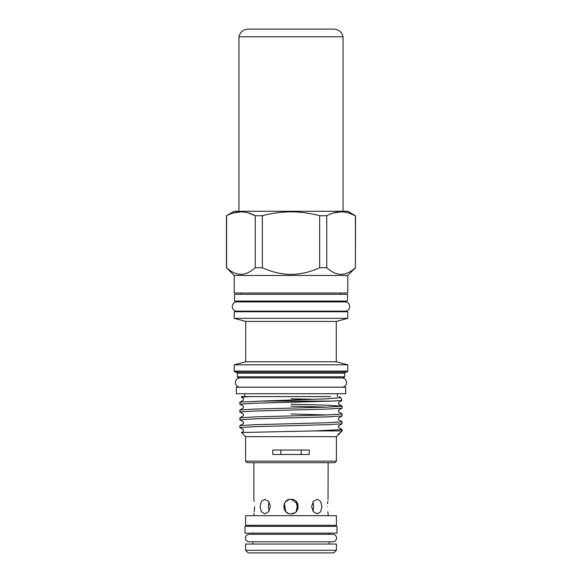 <?xml version="1.0" encoding="UTF-8"?>
<svg xmlns="http://www.w3.org/2000/svg" width="582" height="582" viewBox="0 0 582 582"><rect width="100%" height="100%" fill="white"/><g stroke="black" fill="none" stroke-linecap="round" stroke-linejoin="round"><path stroke-width="0.87" d="M249.154 541.784A3.725 3.725 0 0 1 249.147 541.784L332.853 541.784A3.725 3.725 0 0 0 336.571 538.066A3.725 3.725 0 0 0 332.846 534.341M249.147 541.784A3.725 3.725 0 0 1 245.429 538.066A3.725 3.725 0 0 1 249.147 534.341L252.872 534.341L252.872 533.119M336.985 533.119L245.015 533.119L245.015 526.354L336.985 526.354L336.985 533.119M254.218 501.378L253.963 499.843M254.581 506.573C253.796 497.173 253.796 497.173 254.581 506.573C253.796 515.972 253.796 515.972 254.581 506.573L254.472 509.366M253.861 515.681L253.97 513.28M254.218 511.731L254.465 509.483M260.096 506.573L261.347 501.422L264.737 499.283L268.637 501.422L270.404 506.573L268.637 511.724L264.737 513.862L261.347 511.731L260.096 506.573M296.122 511.753L297.737 503.794L291 499.283C300.399 498.832 300.399 514.313 291 513.862C281.608 514.313 281.586 498.839 291 499.283L289.574 499.429M289.407 499.465L285.806 501.466L284.3 503.714M284.416 503.452L285.813 511.694M285.893 511.774L288.214 513.309M291 515.681L245.582 515.681L245.582 525.313L336.418 525.313L336.418 515.681L291 515.681M336.418 550.296L336.418 544.054L245.582 544.054L245.582 550.296L336.418 550.296L333.813 552.9L248.187 552.9L245.582 550.296M234.524 294.303L347.476 294.303L347.476 301.069L234.524 301.069L234.524 294.303M345.657 393.723L236.343 393.723L236.343 387.219L345.657 387.219L345.657 393.723M341.961 387.168A4.634 4.634 0 0 0 346.588 382.534A4.634 4.634 0 0 0 341.961 377.9L240.039 377.9A4.634 4.634 0 0 0 235.412 382.534A4.634 4.634 0 0 0 240.039 387.168L341.961 387.168M234.211 275.461L347.789 275.461L347.789 293.001L234.211 293.001L234.211 275.461L226.456 267.705L226.456 215.733L234.16 211.281L347.84 211.281L355.413 215.733C345.912 210.619 336.352 210.619 326.749 215.733L326.749 267.705C336.272 276.508 345.824 276.508 355.413 267.705L355.544 215.733M319.663 267.705L319.663 215.733C310.301 213.23 300.741 211.935 291 211.855C281.339 211.928 271.787 213.216 262.337 215.733L262.337 267.705C271.445 271.976 281.004 274.217 291 274.42C301.018 274.209 310.57 271.976 319.663 267.705L326.749 267.705M319.663 215.733L326.749 215.733M333.442 212.997L341.081 211.855M348.676 212.983L355.413 215.733L355.413 267.705M336.418 461.133L245.582 461.133L247.146 462.697L334.854 462.697L336.418 461.133L336.418 436.667L342.143 430.942L342.1 429.531L338.586 427.501L338.586 425.798L342.1 423.769L327.164 424.693L254.836 426.642L239.857 427.625L243.414 429.705L243.414 431.4L241.472 432.55L245.582 436.667L336.418 436.667M340.601 432.441L338.586 433.605L338.2 434.885M241.479 432.521L314.207 430.942L342.143 430.942M339.139 396.589L340.877 397.615L326.466 398.859L260.663 401.093L332.067 401.093L341.874 400.474L340.877 397.63M314.549 399.317L291 398.823M332.067 401.093L254.836 403.224L239.857 404.199L239.857 402.249L243.414 400.169L243.414 398.474L241.304 397.251L241.501 396.589L291 396.589M241.275 397.208L250.122 396.589L330.416 396.589M344.668 376.809L237.332 376.809L238.373 377.849L343.627 377.849L344.668 376.809L344.668 373.164L345.708 372.124M347.789 371.083L234.211 371.083L235.252 372.124L346.748 372.124L347.789 371.083L347.789 364.834L234.211 364.834L245.713 361.757L336.287 361.757L347.789 364.834M245.713 361.757L245.713 321.417L336.287 321.417L347.789 318.332L347.789 311.741L234.211 311.741L234.211 318.332L347.789 318.332M314.207 430.942L342.143 429.581M239.857 427.625L239.9 425.624L254.836 424.7L327.164 422.743L342.143 421.768L342.1 423.769M342.143 421.768L338.586 419.687L338.586 417.992L342.1 415.955L327.164 416.887L254.836 418.836L239.857 419.811L243.414 421.892L243.414 423.594L239.9 425.624M291 413.955L327.23 414.937M239.857 419.811L239.9 417.818L254.836 416.887L327.164 414.937L342.143 413.962L342.1 415.955M342.143 413.962L338.586 411.881L338.586 410.179L342.1 408.149L327.164 409.081L254.836 411.03L239.857 412.005L243.414 414.086L243.414 415.788L239.9 417.818M291 406.149L327.23 407.131M239.857 412.005L239.9 410.012L254.836 409.081L327.164 407.131L342.143 406.156L342.1 408.149M342.143 406.156L327.164 405.181L291 404.199M239.857 404.199L243.414 406.28L243.414 407.975L239.9 410.012M239.9 402.206L260.663 401.093M309.217 450.068L272.783 450.068L272.783 454.498L309.217 454.498L309.217 450.068M345.082 311.174A4.634 4.634 0 0 0 349.717 306.539A4.634 4.634 0 0 0 345.082 301.905L236.918 301.905A4.634 4.634 0 0 0 232.283 306.539A4.634 4.634 0 0 0 236.918 311.174L345.082 311.174M294.674 512.866L291 513.862L293.772 513.309M297.7 509.432L296.173 501.444M268.513 504.099L269.11 502.077L268.295 506.573L269.11 511.076M313.487 509.046L312.89 511.076L313.705 506.573L312.89 502.077M327.782 511.767L328.037 513.302M327.419 506.573C328.204 515.972 328.204 515.972 327.419 506.573C328.204 497.173 328.204 497.173 327.419 506.573M321.904 506.573L320.653 511.731L317.263 513.862L313.363 511.724L311.596 506.573L313.363 501.422L317.263 499.283L320.653 501.422L321.904 506.573M301.178 454.498L301.178 450.068M280.822 450.068L280.822 454.498M328.139 462.697L328.03 499.873M327.782 501.422L327.535 503.663M284.271 503.779L284.001 508.617M226.456 267.705L226.587 267.705C236.11 276.508 245.662 276.508 255.251 267.705L262.337 267.705M240.897 274.42L238.736 274.253M233.28 212.997L240.919 211.855M248.507 212.983L255.251 215.733C245.742 210.619 236.19 210.619 226.587 215.733L226.587 267.705M255.251 267.705L255.251 215.733L262.337 215.733M294.121 29.1L333.842 29.1C338.746 29.449 341.816 32.003 343.053 36.768L238.947 36.768L238.947 211.281M333.842 29.1L248.158 29.1C243.254 29.449 240.184 32.003 238.947 36.768M251.431 29.1L293.888 29.1M237.332 376.809L237.332 373.164L344.668 373.164M249.147 534.341L332.853 534.341L329.128 534.341L329.128 533.119M253.861 462.697L253.861 499.283M252.872 525.313L252.872 526.354M252.872 541.784L252.872 544.054M347.789 275.461L355.544 267.705M237.332 373.164L236.292 372.124M336.287 361.757L336.287 321.417M340.499 311.741L340.499 311.174M340.499 294.303L340.499 293.001M337.378 396.589L337.378 393.723M340.499 301.905L340.499 301.069M241.501 301.905L241.501 301.069M244.622 396.589L244.622 393.723M241.501 294.303L241.501 293.001M241.501 311.741L241.501 311.174M245.582 461.133L245.582 436.667M245.713 321.417L234.211 318.332M234.211 371.083L234.211 364.834M342.1 406.105L338.586 404.075L338.586 402.373L341.874 400.474M329.128 525.313L329.128 526.354M329.128 541.784L329.128 544.054M328.139 513.862L328.139 515.681M343.053 36.768L343.053 211.281"/></g></svg>

